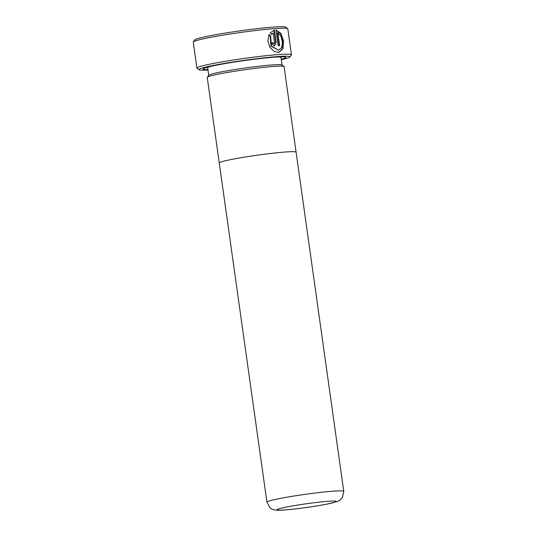 <?xml version="1.0" encoding="UTF-8"?>
<svg xmlns="http://www.w3.org/2000/svg" width="537" height="537" viewBox="0 0 537 537"><rect width="100%" height="100%" fill="white"/><g stroke="black" fill="none" stroke-linecap="round" stroke-linejoin="round"><path stroke-width="0.81" d="M193.3 41.913L194.824 39.906A45.954 2.846 -8 0 1 210.068 35.771A45.954 2.846 -8 0 1 257.451 28.629A45.954 2.846 -8 0 1 285.664 27.139L287.684 28.649A47.746 2.96 172 0 0 258.371 30.2A47.746 2.96 172 0 0 209.141 37.624A47.746 2.96 172 0 0 193.3 41.913A47.746 2.96 172 0 0 193.239 42.114L196.884 68.065A47.746 2.96 -8 0 1 212.793 63.574A47.746 2.96 -8 0 1 263.372 56.002A47.746 2.96 -8 0 1 291.45 54.774A47.746 2.96 -8 0 1 291.383 54.969L289.859 56.982A45.954 2.846 172 0 0 264.184 57.835A45.954 2.846 172 0 0 214.216 65.266A45.954 2.846 172 0 0 199.019 69.75A45.954 2.846 172 0 0 208 70.011M291.45 54.774L287.798 28.823A47.746 2.96 172 0 0 287.684 28.649M281.301 59.714A45.954 2.846 172 0 0 289.859 56.982M207.933 69.535A41.785 2.591 -8 0 1 203.093 68.837A41.785 2.591 -8 0 1 216.955 65.078A41.785 2.591 -8 0 1 260.036 58.58A41.785 2.591 -8 0 1 285.691 57.224A41.785 2.591 -8 0 1 281.234 59.231M219.271 163.013A38.798 2.403 -8 0 1 219.257 162.973L207.235 77.435A38.798 2.403 -8 0 1 207.289 77.281L208.812 75.267A37.006 2.296 -8 0 1 221.09 71.938A37.006 2.296 -8 0 1 259.25 66.185A37.006 2.296 -8 0 1 281.965 64.984L283.986 66.501A38.798 2.403 -8 0 1 284.08 66.642L296.102 152.172A38.798 2.403 -8 0 1 296.102 152.213M207.289 77.281A38.798 2.403 -8 0 1 220.163 73.791A38.798 2.403 -8 0 1 260.163 67.756A38.798 2.403 -8 0 1 283.986 66.501M232.185 159.321A38.792 2.403 -8 0 1 273.279 153.166A38.792 2.403 -8 0 1 296.095 152.172A38.798 2.403 -8 0 0 273.286 153.166A38.798 2.403 -8 0 0 232.185 159.321A38.798 2.403 -8 0 0 219.257 162.973A38.792 2.403 -8 0 1 232.185 159.321M279.636 45.605A47.746 2.96 172 0 0 278.166 45.699L275.944 29.904L280.918 33.361L283.516 40.966L282.986 48.625L278.978 52.465L274.172 51.465L269.822 47.169L267.842 40.859L269.118 34.616L270.661 36.107L271.4 46.048L278.535 50.216L281.63 47.592L282.455 42.269L281.039 36.449L277.824 32.676L279.636 45.605M276.132 42.416L274.333 45.981L270.977 42.853A47.746 2.96 -8 0 1 272.783 42.692L273.877 43.739L274.501 42.544L273.158 33.019L271.695 34.395L270.198 32.898L274.394 30.018L276.132 42.416L275.689 42.504L273.951 30.132M199.019 69.75L196.998 68.233A47.746 2.96 -8 0 1 196.884 68.065M279.186 45.632L277.381 32.764L277.824 32.676M278.535 50.216L270.95 46.135L270.212 36.194L270.661 36.107M270.212 36.194L268.668 34.71M278.757 52.505L282.556 48.679L283.1 41.309L280.723 33.851L276.072 30.072M273.877 43.739L272.333 42.779A47.149 2.92 172 0 0 270.984 42.9M272.333 42.779L272.783 42.692M271.252 34.482L273.158 33.019M274.105 46.014L275.689 42.504M208.752 75.348L207.685 67.749A37.006 2.296 -8 0 1 210.598 66.413M277.81 56.969A37.006 2.296 -8 0 1 280.979 57.452L281.005 56.848M279.858 498.504A38.792 2.403 -8 0 1 320.951 492.348A38.792 2.403 -8 0 1 343.761 491.348L342.452 497.463L339.753 500.249L337.202 501.558L326.677 504.189C310.238 507.405 282.073 510.935 276.052 510.15C274.058 509.922 272.534 509.479 271.48 508.814L269.876 507.66L266.929 502.149A38.792 2.403 -8 0 1 279.858 498.504M326.201 504.25A29.844 1.853 172 0 0 328.698 501.263A29.844 1.853 172 0 0 286.98 506.948A29.844 1.853 172 0 0 284.482 509.935A29.844 1.853 172 0 0 326.201 504.25M207.685 67.749L207.49 67.179M282.046 65.051L280.979 57.452M343.761 491.348L296.095 152.172M266.929 502.149L219.264 162.973"/></g></svg>

